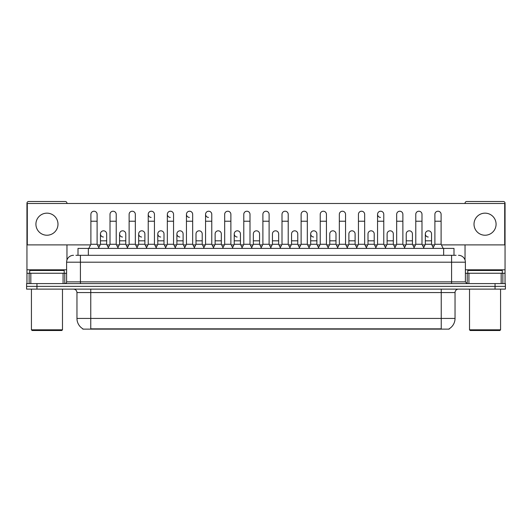 <?xml version="1.0" encoding="UTF-8"?>
<svg xmlns="http://www.w3.org/2000/svg" width="532" height="532" viewBox="0 0 532 532"><rect width="100%" height="100%" fill="white"/><g stroke="black" fill="none" stroke-linecap="round" stroke-linejoin="round"><path stroke-width="0.8" d="M78.005 255.307L78.005 248.404L453.996 248.404L453.996 255.307M449.174 328.789L449.174 329.128L82.826 329.128L82.826 328.789M82.932 328.849A12.076 12.076 0 0 1 76.96 318.435L90.759 318.435L90.759 328.849L441.241 328.849L441.241 318.435L455.04 318.435L455.04 292.56A3.451 3.451 0 0 1 458.484 289.115M76.96 318.435L76.96 292.56C76.761 290.465 75.611 289.315 73.516 289.115M449.068 328.849A12.076 12.076 0 0 0 455.04 318.435M36.947 283.596L505.4 283.596L505.4 286.356L26.6 286.356L26.6 289.115L36.947 289.115L36.947 286.356L26.6 286.356L26.6 283.596L36.947 283.596L36.947 286.356L505.4 286.356L505.4 289.115L36.947 289.115M76.089 255.307L456.07 255.307M75.93 255.307L80.412 255.307L80.412 262.203L66.613 262.203L66.613 281.867A1.722 1.722 0 0 1 64.891 283.596M73.516 255.307A6.896 6.896 0 0 0 66.613 262.203M458.484 255.307A6.896 6.896 0 0 1 465.387 262.203L465.387 281.867L467.109 283.596M88.831 248.404L90.899 244.268L97.11 244.268L99.178 248.404M97.11 244.268L97.11 214.323A3.106 3.106 0 0 0 94.004 211.224A3.106 3.106 0 0 1 94.197 211.224M90.899 244.268L90.899 221.226L97.11 221.226M90.899 221.226L90.899 214.323A3.106 3.106 0 0 1 94.004 211.224M98.779 247.613L100.455 244.268L106.666 244.268L108.335 247.613M106.666 244.268L106.666 233.92A3.106 3.106 0 0 0 103.753 230.822A3.106 3.106 0 0 1 106.666 233.92M100.455 244.268L100.455 240.816L106.666 240.816M100.455 240.816L100.455 233.92A3.106 3.106 0 0 1 103.753 230.822M107.943 248.404L110.011 244.268L116.222 244.268L118.29 248.404M116.222 244.268L116.222 214.323A3.106 3.106 0 0 0 113.117 211.224A3.106 3.106 0 0 1 113.309 211.224M110.011 244.268L110.011 221.226L116.222 221.226M110.011 221.226L110.011 214.323A3.106 3.106 0 0 1 113.117 211.224M127.048 248.404L129.123 244.268L135.328 244.268L137.402 248.404M135.328 244.268L135.328 214.323A3.106 3.106 0 0 0 132.229 211.224A3.106 3.106 0 0 1 132.421 211.224M129.123 244.268L129.123 221.226L135.328 221.226M129.123 221.226L129.123 214.323A3.106 3.106 0 0 1 132.229 211.224M146.16 248.404L148.229 244.268L154.44 244.268L156.508 248.404M154.44 244.268L154.44 214.323A3.106 3.106 0 0 0 151.334 211.224A3.106 3.106 0 0 0 148.235 214.23A3.106 3.106 0 0 0 151.141 217.422M148.229 244.268L148.229 221.226L154.44 221.226M148.229 221.226L148.229 214.323A3.106 3.106 0 0 1 151.534 211.224M165.272 248.404L167.341 244.268L173.552 244.268L175.62 248.404M173.552 244.268L173.552 214.323A3.106 3.106 0 0 0 170.446 211.224A3.106 3.106 0 0 0 167.341 214.23A3.106 3.106 0 0 0 170.253 217.422M167.341 244.268L167.341 221.226L173.552 221.226M167.341 221.226L167.341 214.323A3.106 3.106 0 0 1 170.639 211.224M117.891 247.613L119.567 244.268L125.778 244.268L127.447 247.613M125.778 244.268L125.778 233.92A3.106 3.106 0 0 0 122.865 230.822A3.106 3.106 0 0 1 125.778 233.92M119.567 244.268L119.567 240.816L125.778 240.816M119.567 240.816L119.567 233.92A3.106 3.106 0 0 1 122.865 230.822M137.003 247.613L138.679 244.268L144.884 244.268L146.559 247.613M144.884 244.268L144.884 233.92A3.106 3.106 0 0 0 141.978 230.822A3.106 3.106 0 0 1 144.884 233.92M138.679 244.268L138.679 240.816L144.884 240.816M138.679 240.816L138.679 233.92A3.106 3.106 0 0 1 141.978 230.822M156.115 247.613L157.785 244.268L163.996 244.268L165.671 247.613M163.996 244.268L163.996 233.92A3.106 3.106 0 0 0 161.09 230.822A3.106 3.106 0 0 1 163.996 233.92M157.785 244.268L157.785 240.816L163.996 240.816M157.785 240.816L157.785 233.92A3.106 3.106 0 0 1 161.09 230.822M63.082 283.596L63.082 273.242L30.823 273.242L30.823 283.596M66.959 203.497L66.959 203.217A1.722 1.722 0 0 0 65.237 201.495L28.668 201.495A1.722 1.722 0 0 0 26.946 203.217L26.946 273.242L30.823 273.242M66.959 244.886L66.959 260.048M63.082 273.242L66.613 273.242M26.946 283.596L26.946 273.242M501.177 283.596L501.177 273.242L468.918 273.242L468.918 283.596M501.177 273.242L505.054 273.242L505.054 203.217A1.722 1.722 0 0 0 503.332 201.495L466.764 201.495A1.722 1.722 0 0 0 465.041 203.217L465.041 203.497M465.041 244.886L465.041 260.048M465.387 273.242L468.918 273.242M505.054 273.242L505.054 283.596M64.199 273.242L64.199 270.482L29.706 270.482L29.706 273.242M31.428 289.115L31.428 329.82L62.477 329.82L62.477 289.115M62.477 329.82L61.785 330.505L32.12 330.505L31.428 329.82M502.294 273.242L502.294 270.482L467.801 270.482L467.801 273.242M469.523 289.115L469.523 329.82L500.572 329.82L500.572 289.115M500.572 329.82L499.881 330.505L470.215 330.505L469.523 329.82M433.221 247.613L431.545 244.268L425.334 244.268L425.334 233.92A3.106 3.106 0 0 1 428.44 230.815A3.106 3.106 0 0 0 425.334 233.821A3.106 3.106 0 0 0 428.247 237.019M385.84 248.404L383.772 244.268L377.56 244.268L377.56 214.323A3.106 3.106 0 0 1 380.666 211.224A3.106 3.106 0 0 0 377.56 214.23A3.106 3.106 0 0 0 380.466 217.422M318.555 247.613L316.879 244.268L310.675 244.268L310.675 233.92A3.106 3.106 0 0 1 313.774 230.815A3.106 3.106 0 0 0 310.675 233.821A3.106 3.106 0 0 0 313.581 237.019M242.113 247.613L240.437 244.268L234.226 244.268L234.226 233.92A3.106 3.106 0 0 1 237.332 230.815A3.106 3.106 0 0 0 234.233 233.821A3.106 3.106 0 0 0 237.139 237.019M184.777 247.613L183.108 244.268L176.897 244.268L176.897 233.92A3.106 3.106 0 0 1 180.002 230.815A3.106 3.106 0 0 0 176.897 233.821A3.106 3.106 0 0 0 179.809 237.019M213.844 248.404L211.776 244.268L205.565 244.268L205.565 214.323A3.106 3.106 0 0 1 208.67 211.224A3.106 3.106 0 0 0 205.565 214.23A3.106 3.106 0 0 0 208.471 217.422M160.89 230.815A3.106 3.106 0 0 0 157.791 233.821A3.106 3.106 0 0 0 160.697 237.019M141.778 230.815A3.106 3.106 0 0 0 138.679 233.821A3.106 3.106 0 0 0 141.585 237.019M122.673 230.815A3.106 3.106 0 0 0 119.567 233.821A3.106 3.106 0 0 0 122.473 237.019M194.732 248.404L192.664 244.268L186.453 244.268L186.453 214.323A3.106 3.106 0 0 1 189.558 211.224A3.106 3.106 0 0 0 186.453 214.23A3.106 3.106 0 0 0 189.365 217.422M103.56 230.815A3.106 3.106 0 0 0 100.455 233.821A3.106 3.106 0 0 0 103.368 237.019M485.044 213.152A11.039 11.039 0 0 0 474.012 224.191A11.039 11.039 0 0 0 485.044 235.23A11.039 11.039 0 0 0 496.083 224.191A11.039 11.039 0 0 0 485.044 213.152M46.956 213.152A11.039 11.039 0 0 0 35.917 224.191A11.039 11.039 0 0 0 46.956 235.23A11.039 11.039 0 0 0 57.988 224.191A11.039 11.039 0 0 0 46.956 213.152M335.991 233.92L335.991 233.92A3.106 3.106 0 0 0 333.085 230.822A3.106 3.106 0 0 1 335.991 233.92L335.991 244.268L337.667 247.613M297.774 233.92L297.774 233.92A3.106 3.106 0 0 0 294.861 230.822A3.106 3.106 0 0 1 297.774 233.92L297.774 244.268L299.443 247.613M259.55 233.92L259.55 233.92A3.106 3.106 0 0 0 256.637 230.822A3.106 3.106 0 0 1 259.55 233.92L259.55 244.268L261.225 247.613M279.938 248.404L282.007 244.268L288.218 244.268L288.218 214.323A3.106 3.106 0 0 0 285.112 211.224A3.106 3.106 0 0 1 285.305 211.224M202.22 233.92L202.22 233.92A3.106 3.106 0 0 0 199.307 230.822A3.106 3.106 0 0 1 202.22 233.92L202.22 244.268L203.889 247.613M222.602 248.404L224.677 244.268L230.881 244.268L230.881 214.323A3.106 3.106 0 0 0 227.776 211.224A3.106 3.106 0 0 1 227.975 211.224M441.414 244.886L504.708 244.886L504.708 203.497L27.292 203.497L27.292 244.886L90.586 244.886M97.422 244.886L100.142 244.886M106.972 244.886L109.698 244.886M116.528 244.886L119.254 244.886M126.084 244.886L128.81 244.886M135.64 244.886L138.367 244.886M145.196 244.886L147.923 244.886M154.752 244.886L157.479 244.886M164.308 244.886L167.035 244.886M173.864 244.886L176.584 244.886M183.42 244.886L186.14 244.886M192.97 244.886L195.696 244.886M202.526 244.886L205.252 244.886M212.082 244.886L214.808 244.886M221.638 244.886L224.364 244.886M231.194 244.886L233.92 244.886M240.75 244.886L243.476 244.886M250.306 244.886L253.033 244.886M259.862 244.886L262.582 244.886M269.418 244.886L272.138 244.886M278.968 244.886L281.694 244.886M288.524 244.886L291.25 244.886M298.08 244.886L300.806 244.886M307.636 244.886L310.362 244.886M317.192 244.886L319.918 244.886M326.748 244.886L329.474 244.886M336.304 244.886L339.03 244.886M345.86 244.886L348.58 244.886M355.416 244.886L358.136 244.886M364.965 244.886L367.692 244.886M374.521 244.886L377.248 244.886M384.077 244.886L386.804 244.886M393.633 244.886L396.36 244.886M403.19 244.886L405.916 244.886M412.746 244.886L415.472 244.886M422.302 244.886L425.028 244.886M431.858 244.886L434.578 244.886M221.325 233.92L221.325 233.92A3.106 3.106 0 0 0 218.419 230.822A3.106 3.106 0 0 1 221.325 233.92L221.325 244.268L223.001 247.613M278.662 233.92L278.662 233.92A3.106 3.106 0 0 0 275.749 230.822A3.106 3.106 0 0 1 278.662 233.92L278.662 244.268L280.331 247.613M393.321 233.92L393.321 233.92A3.106 3.106 0 0 0 390.415 230.822A3.106 3.106 0 0 1 393.321 233.92L393.321 244.268L394.997 247.613M186.453 244.268L184.385 248.404M192.664 244.268L192.664 214.323A3.106 3.106 0 0 0 189.558 211.224A3.106 3.106 0 0 1 189.751 211.224M205.565 244.268L203.497 248.404M211.776 244.268L211.776 214.323A3.106 3.106 0 0 0 208.67 211.224A3.106 3.106 0 0 1 208.863 211.224M230.881 244.268L232.956 248.404M224.677 244.268L224.677 221.226L230.881 221.226M224.677 221.226L224.677 214.323A3.106 3.106 0 0 1 227.776 211.224M176.897 244.268L175.228 247.613M183.108 244.268L183.108 233.92A3.106 3.106 0 0 0 180.195 230.822A3.106 3.106 0 0 1 183.108 233.92M194.333 247.613L196.009 244.268L202.22 244.268M196.009 244.268L196.009 240.816L202.22 240.816M196.009 240.816L196.009 233.92A3.106 3.106 0 0 1 199.307 230.822M213.445 247.613L215.121 244.268L221.325 244.268M215.121 244.268L215.121 240.816L221.325 240.816M215.121 240.816L215.121 233.92A3.106 3.106 0 0 1 218.419 230.822M241.714 248.404L243.782 244.268L249.993 244.268L252.062 248.404M249.993 244.268L249.993 214.323A3.106 3.106 0 0 0 246.888 211.224A3.106 3.106 0 0 1 247.087 211.224M243.782 244.268L243.782 221.226L249.993 221.226M243.782 221.226L243.782 214.323A3.106 3.106 0 0 1 246.888 211.224M260.826 248.404L262.894 244.268L269.106 244.268L271.174 248.404M269.106 244.268L269.106 214.323A3.106 3.106 0 0 0 266 211.224A3.106 3.106 0 0 1 266.193 211.224M262.894 244.268L262.894 221.226L269.106 221.226M262.894 221.226L262.894 214.323A3.106 3.106 0 0 1 266 211.224M288.218 244.268L290.286 248.404M282.007 244.268L282.007 221.226L288.218 221.226M282.007 221.226L282.007 214.323A3.106 3.106 0 0 1 285.112 211.224M299.044 248.404L301.119 244.268L307.323 244.268L309.398 248.404M307.323 244.268L307.323 214.323A3.106 3.106 0 0 0 304.224 211.224A3.106 3.106 0 0 1 304.417 211.224M301.119 244.268L301.119 221.226L307.323 221.226M301.119 221.226L301.119 214.323A3.106 3.106 0 0 1 304.224 211.224M318.156 248.404L320.224 244.268L326.435 244.268L328.503 248.404M326.435 244.268L326.435 214.323A3.106 3.106 0 0 0 323.33 211.224A3.106 3.106 0 0 1 323.529 211.224M320.224 244.268L320.224 221.226L326.435 221.226M320.224 221.226L320.224 214.323A3.106 3.106 0 0 1 323.33 211.224M234.226 244.268L232.557 247.613M240.437 244.268L240.437 233.92A3.106 3.106 0 0 0 237.531 230.822A3.106 3.106 0 0 1 240.437 233.92M251.669 247.613L253.338 244.268L259.55 244.268M253.338 244.268L253.338 240.816L259.55 240.816M253.338 240.816L253.338 233.92A3.106 3.106 0 0 1 256.637 230.822M270.775 247.613L272.451 244.268L278.662 244.268M272.451 244.268L272.451 240.816L278.662 240.816M272.451 240.816L272.451 233.92A3.106 3.106 0 0 1 275.749 230.822M289.887 247.613L291.563 244.268L297.774 244.268M291.563 244.268L291.563 240.816L297.774 240.816M291.563 240.816L291.563 233.92A3.106 3.106 0 0 1 294.861 230.822M310.675 244.268L308.999 247.613M316.879 244.268L316.879 233.92A3.106 3.106 0 0 0 313.973 230.822A3.106 3.106 0 0 1 316.879 233.92M337.268 248.404L339.336 244.268L345.547 244.268L347.615 248.404M345.547 244.268L345.547 214.323A3.106 3.106 0 0 0 342.442 211.224A3.106 3.106 0 0 1 342.635 211.224M339.336 244.268L339.336 221.226L345.547 221.226M339.336 221.226L339.336 214.323A3.106 3.106 0 0 1 342.442 211.224M356.38 248.404L358.448 244.268L364.659 244.268L366.728 248.404M364.659 244.268L364.659 214.323A3.106 3.106 0 0 0 361.554 211.224A3.106 3.106 0 0 1 361.747 211.224M358.448 244.268L358.448 221.226L364.659 221.226M358.448 221.226L358.448 214.323A3.106 3.106 0 0 1 361.554 211.224M377.56 244.268L375.492 248.404M383.772 244.268L383.772 214.323A3.106 3.106 0 0 0 380.666 211.224A3.106 3.106 0 0 1 380.859 211.224M394.598 248.404L396.673 244.268L402.877 244.268L404.952 248.404M402.877 244.268L402.877 214.323A3.106 3.106 0 0 0 399.771 211.224A3.106 3.106 0 0 1 399.971 211.224M396.673 244.268L396.673 221.226L402.877 221.226M396.673 221.226L396.673 214.323A3.106 3.106 0 0 1 399.771 211.224M413.71 248.404L415.778 244.268L421.989 244.268L424.057 248.404M421.989 244.268L421.989 214.323A3.106 3.106 0 0 0 418.884 211.224A3.106 3.106 0 0 1 419.083 211.224M415.778 244.268L415.778 221.226L421.989 221.226M415.778 221.226L415.778 214.323A3.106 3.106 0 0 1 418.884 211.224M432.822 248.404L434.89 244.268L441.101 244.268L443.169 248.404M441.101 244.268L441.101 214.323A3.106 3.106 0 0 0 437.996 211.224A3.106 3.106 0 0 1 438.188 211.224M434.89 244.268L434.89 221.226L441.101 221.226M434.89 221.226L434.89 214.323A3.106 3.106 0 0 1 437.996 211.224M328.111 247.613L329.78 244.268L335.991 244.268M329.78 244.268L329.78 240.816L335.991 240.816M329.78 240.816L329.78 233.92A3.106 3.106 0 0 1 333.085 230.822M347.223 247.613L348.892 244.268L355.103 244.268L356.773 247.613M355.103 244.268L355.103 233.92A3.106 3.106 0 0 0 352.191 230.822A3.106 3.106 0 0 1 355.103 233.92M348.892 244.268L348.892 240.816L355.103 240.816M348.892 240.816L348.892 233.92A3.106 3.106 0 0 1 352.191 230.822M366.329 247.613L368.004 244.268L374.215 244.268L375.885 247.613M374.215 244.268L374.215 233.92A3.106 3.106 0 0 0 371.303 230.822A3.106 3.106 0 0 1 374.215 233.92M368.004 244.268L368.004 240.816L374.215 240.816M368.004 240.816L368.004 233.92A3.106 3.106 0 0 1 371.303 230.822M385.441 247.613L387.116 244.268L393.321 244.268M387.116 244.268L387.116 240.816L393.321 240.816M387.116 240.816L387.116 233.92A3.106 3.106 0 0 1 390.415 230.822M404.553 247.613L406.222 244.268L412.433 244.268L414.109 247.613M412.433 244.268L412.433 233.92A3.106 3.106 0 0 0 409.527 230.822A3.106 3.106 0 0 1 412.433 233.92M406.222 244.268L406.222 240.816L412.433 240.816M406.222 240.816L406.222 233.92A3.106 3.106 0 0 1 409.527 230.822M425.334 244.268L423.665 247.613M431.545 244.268L431.545 233.92A3.106 3.106 0 0 0 428.632 230.822A3.106 3.106 0 0 1 431.545 233.92M439.858 329.128L439.858 328.789M92.142 329.128L92.142 328.789M88.352 255.307L88.352 248.404M443.648 255.307L443.648 248.404M441.241 289.115L441.241 292.56L76.96 292.56M455.04 292.56L441.241 292.56L441.241 318.435L90.759 318.435L90.759 289.115M495.053 289.115L495.053 283.596M80.412 283.596L80.412 281.867L465.387 281.867M66.613 281.867L80.412 281.867L80.412 262.203L451.588 262.203L451.588 283.596M465.387 262.203L451.588 262.203L451.588 255.307M66.613 269.797L26.946 269.797M64.778 273.242L64.778 283.596M26.972 273.242L26.972 283.596M29.127 283.596L29.127 273.242M505.054 269.797L465.387 269.797M505.028 283.596L505.028 273.242M502.873 273.242L502.873 283.596M467.222 283.596L467.222 273.242M186.453 221.226L192.664 221.226M205.565 221.226L211.776 221.226M176.897 240.816L183.108 240.816M234.226 240.816L240.437 240.816M310.675 240.816L316.879 240.816M377.56 221.226L383.772 221.226M425.334 240.816L431.545 240.816"/></g></svg>
